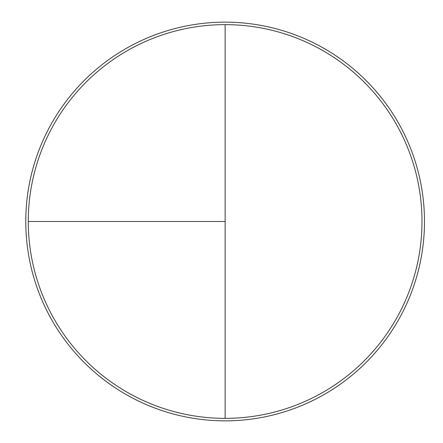 <?xml version="1.0" encoding="UTF-8"?>
<svg xmlns="http://www.w3.org/2000/svg" width="443" height="443" viewBox="0 0 443 443"><rect width="100%" height="100%" fill="white"/><g stroke="black" fill="none" stroke-linecap="round" stroke-linejoin="round"><path stroke-width="0.66" d="M225.133 22.15A199.35 199.35 0 0 0 25.783 221.5A199.35 199.35 0 0 0 225.133 420.85A199.35 199.35 0 0 0 424.483 221.5A199.35 199.35 0 0 0 225.133 22.15M28.274 221.5L225.133 221.5L225.133 24.642A196.858 196.858 0 0 0 28.274 221.5A196.858 196.858 0 0 0 225.133 418.358A196.858 196.858 0 0 0 421.991 221.5A196.858 196.858 0 0 0 225.133 24.642L225.133 418.358"/></g></svg>
